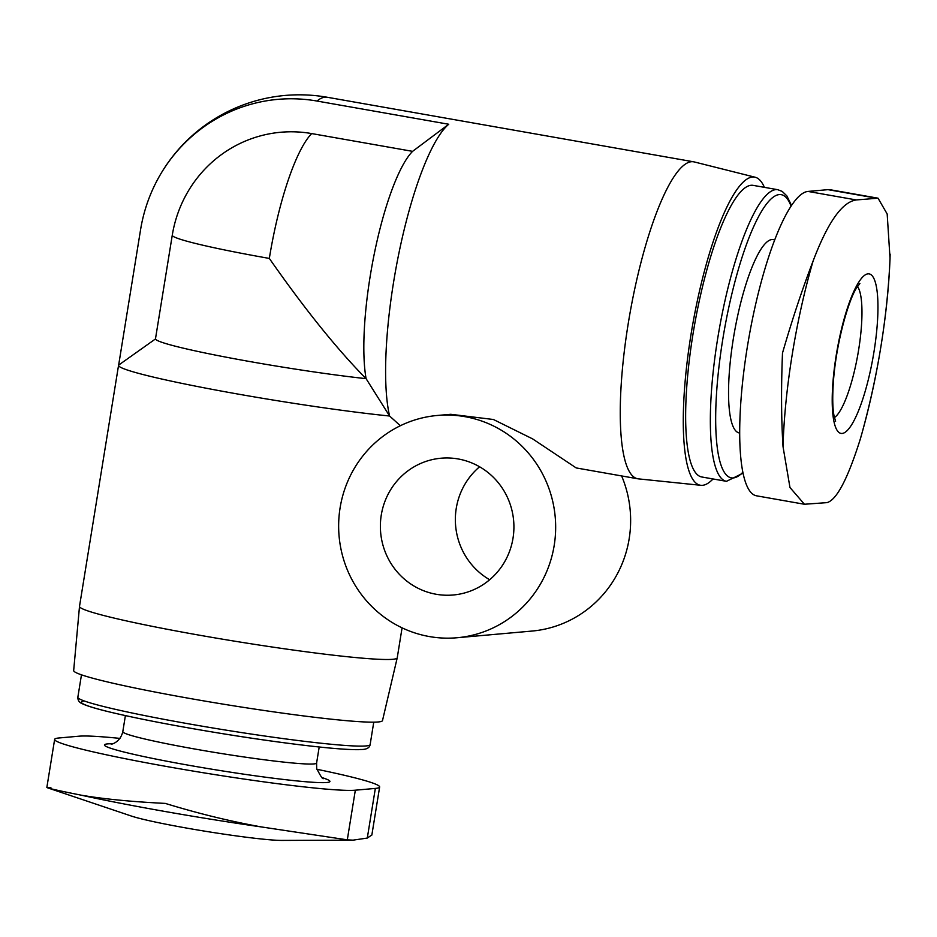<?xml version="1.0" encoding="UTF-8"?>
<svg xmlns="http://www.w3.org/2000/svg" width="937" height="937" viewBox="0 0 937 937"><rect width="100%" height="100%" fill="white"/><g stroke="black" fill="none" stroke-linecap="round" stroke-linejoin="round"><path stroke-width="1.41" d="M764.405 187.341A156.42 35.395 100 0 0 755.163 177.234L694.212 161.925A160.93 36.414 100 0 0 693.626 161.808A160.93 36.414 100 0 0 691.401 161.714A160.93 36.414 100 0 0 629.02 318.803A160.93 36.414 100 0 0 637.792 478.784A160.93 36.414 100 0 0 638.378 478.866L700.899 485.307A156.42 35.395 100 0 0 713.034 478.959M412.585 151.349L448.729 124.258L316.987 101.044A157.674 153.305 -95.1 0 0 154.851 184.87A157.674 153.305 -95.1 0 0 140.562 229.776L118.648 365.09L155.46 338.96L172.244 235.351A124.656 121.201 84.9 0 1 311.716 133.581L412.585 151.349A128.744 29.129 100 0 0 374.39 253.283A128.744 29.129 100 0 0 366.098 378.665A128.744 7.637 -170.8 0 1 230.783 358.063A128.744 7.637 -170.8 0 1 155.46 338.96M448.729 124.258A160.93 36.414 100 0 0 398.565 254.864A160.93 36.414 100 0 0 389.593 416.016L400.345 425.726M637.792 478.784L576.22 467.938L532.603 438.879L493.401 419.495L450.779 414.295L437.239 415.478A111.573 108.481 -95.1 0 0 338.714 521.956A111.573 108.481 -95.1 0 0 429.345 636.551A111.573 108.481 -95.1 0 0 457.069 637.746A111.573 108.481 -95.1 0 0 555.208 516.966A111.573 108.481 -95.1 0 0 437.239 415.478M402.078 627.849L397.229 657.833A160.93 9.546 -170.8 0 1 397.218 657.879A160.93 9.546 -170.8 0 1 392.744 659.297A160.93 9.546 -170.8 0 1 219.059 638.589A160.93 9.546 -170.8 0 1 79.504 606.415A160.93 9.546 -170.8 0 1 79.504 606.38L118.554 365.336A160.93 9.546 -170.8 0 1 118.648 365.09M311.716 133.581A128.744 29.129 100 0 0 269.329 258.425C304.654 308.987 336.91 349.068 366.098 378.665L389.593 416.016A160.93 9.546 -170.8 0 1 215.815 390.038A160.93 9.546 -170.8 0 1 118.554 365.336M316.858 769.277A154.488 9.159 -170.8 0 1 379.637 787.01A154.488 9.159 -170.8 0 1 375.339 788.415L355.334 790.196A154.488 9.159 -170.8 0 1 188.29 770.261A154.488 9.159 -170.8 0 1 54.639 739.387A154.488 9.159 -170.8 0 1 58.937 737.981L78.931 736.201A154.488 9.159 -170.8 0 1 119.971 738.403M878.039 198.187L887.175 213.987L890.045 258.577C887.398 317.186 877.793 376.311 861.22 435.939L860.084 439.781C847.68 478.994 836.659 499.948 826.996 502.63L804.438 504.247L789.961 487.498L783.027 446.656C781.271 419.284 781.095 388.082 782.489 353.073C792.21 319.494 802.412 288.807 813.105 261.013C827.828 222.198 842.234 201.853 856.324 199.944L878.039 198.187L830.135 189.731A154.488 34.95 100 0 0 827.98 189.649L807.987 191.429A154.488 34.95 100 0 0 748.113 342.239A154.488 34.95 100 0 0 756.534 495.814L804.438 504.258M755.163 177.234A156.42 35.395 100 0 0 752.423 177.034A156.42 35.395 100 0 0 691.588 330.984A156.42 35.395 100 0 0 700.899 485.307M791.519 205.461L786.869 195.927L782.219 191.417L777.851 189.719L753.149 185.362A148.058 33.498 100 0 0 751.087 185.28A148.058 33.498 100 0 0 693.708 329.801A148.058 33.498 100 0 0 701.778 476.98L726.48 481.325L743.064 473.15M774.723 239.825L773.306 239.567A98.162 22.207 100 0 0 771.947 239.521A98.162 22.207 100 0 0 733.894 335.341A98.162 22.207 100 0 0 739.246 432.929L739.703 432.999M397.218 657.879L382.495 720.588A156.42 9.276 -170.8 0 1 378.15 721.97A156.42 9.276 -170.8 0 1 209.326 701.836A156.42 9.276 -170.8 0 1 73.672 670.564L79.504 606.415M837.573 431.008A81.004 18.33 100 0 0 872.031 362.76A81.004 18.33 100 0 0 868.013 273.838A81.004 18.33 100 0 0 838.135 344.535A81.004 18.33 100 0 0 837.573 431.008M50.891 787.63C40.806 786.611 50.856 789.118 81.05 795.15C103.211 798.968 131.285 801.721 165.299 803.407C198.07 813.48 230.233 821.339 261.774 826.996L347.299 839.845L353.003 840.149L367.292 838.065L371.766 835.054M353.003 840.161L281.885 840.419A81.004 4.802 -170.8 0 1 206.093 831.377A81.004 4.802 -170.8 0 1 131.321 816.033L47.81 787.912M457.069 637.746L532.052 631.058A111.573 108.481 -95.1 0 0 621.629 475.937M479.603 466.778A68.659 66.761 -95.1 0 0 489.676 579.745M436.197 594.269A68.659 66.761 -95.1 0 0 453.25 594.995A68.659 66.761 -95.1 0 0 513.64 520.679A68.659 66.761 -95.1 0 0 441.046 458.216A68.659 66.761 -95.1 0 0 380.422 523.748A68.659 66.761 -95.1 0 0 436.197 594.269M693.626 161.808L327.247 97.261A160.93 36.414 100 0 0 325.01 97.179A160.93 36.414 100 0 0 316.987 101.044M322.375 777.71A114.255 6.782 -170.8 0 1 326.744 782.512A114.255 6.782 -170.8 0 1 182.434 764.123A114.255 6.782 -170.8 0 1 112.698 743.755M269.329 258.425A128.744 7.637 -170.8 0 1 172.244 235.351M777.851 189.719A148.058 33.498 100 0 0 775.789 189.625A148.058 33.498 100 0 0 718.41 334.158A148.058 33.498 100 0 0 726.48 481.325M791.062 206.14A143.759 32.526 100 0 0 779.221 194.58A143.759 32.526 100 0 0 720.061 357.864A143.759 32.526 100 0 0 742.877 472.225M366.016 745.934A148.058 8.784 -170.8 0 1 205.917 726.819A148.058 8.784 -170.8 0 1 77.841 697.245C77.759 700.454 79.399 702.68 82.761 703.921C87.34 706.076 96.3 708.77 109.652 711.991C138.207 718.796 175.442 725.964 221.366 733.472C280.257 743.111 345.015 751.041 362.279 749.483C367.011 749.249 369.635 747.609 370.138 744.587A148.058 8.784 -170.8 0 1 366.016 745.934M361.213 749.436A143.759 8.527 -170.8 0 1 192.331 728.576A143.759 8.527 -170.8 0 1 84.26 700.97M319.201 747L316.601 763.034A98.162 5.821 -170.8 0 1 313.872 763.924A98.162 5.821 -170.8 0 1 207.721 751.263A98.162 5.821 -170.8 0 1 122.806 731.645C120.041 743.416 109.547 744.751 111.362 744.072M807.987 191.429L856.324 199.944M827.98 189.649L876.318 198.164M860.084 439.781A190.316 43.055 100 0 0 890.15 254.138M813.105 261.013A190.316 43.055 100 0 0 783.027 446.656M355.334 790.196L347.299 839.845M375.339 788.415L367.292 838.065M261.774 826.996A190.316 11.291 -170.8 0 1 81.05 795.15M834.41 417.597A68.132 15.414 100 0 0 857.905 354.151A68.132 15.414 100 0 0 857.507 286.488M81.472 674.827L77.841 697.245M373.758 722.169L370.138 744.587M125.394 715.61L122.806 731.645M323.534 778.436C322.984 779.771 320.7 776.457 316.683 768.492L316.601 763.034M327.247 97.261A160.93 160.93 0 0 0 154.851 184.87M54.639 739.387L46.85 787.455M379.637 787.01L371.848 835.066M835.617 421.24L834.153 416.391C832.524 408.567 832.314 396.445 833.52 380C836.589 340.541 849.215 298.388 856.758 287.694L859.885 283.478"/></g></svg>
